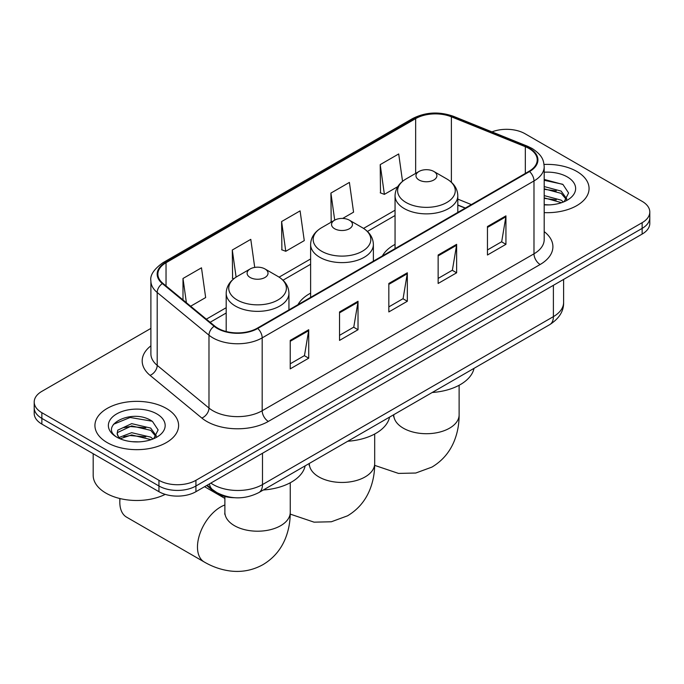 <?xml version="1.0" encoding="UTF-8"?>
<svg xmlns="http://www.w3.org/2000/svg" width="684" height="684" viewBox="0 0 684 684"><rect width="100%" height="100%" fill="white"/><g stroke="black" fill="none" stroke-linecap="round" stroke-linejoin="round"><path stroke-width="1.03" d="M310.622 293.145A46.196 26.667 0 0 0 297.942 304.705M395.053 244.393A46.196 26.667 0 0 0 382.373 255.961M465.188 208.141L457.81 205.166M234.236 497.704A26.146 15.099 180 0 1 213.665 491.274L206.662 485.503M150.89 328.397L41.861 391.351A26.146 15.099 0 0 0 34.2 402.03L34.2 413.41A26.146 15.099 0 0 0 41.861 424.089L158.953 491.693A26.146 15.099 0 0 0 195.932 491.693L642.139 234.082A26.146 15.099 0 0 0 649.8 223.403L649.8 217.709A26.146 15.099 0 0 1 642.139 228.388A26.146 15.099 0 0 0 649.8 217.709L649.8 212.014A26.146 15.099 0 0 0 642.139 201.344L525.047 133.739A26.146 15.099 0 0 0 491.984 131.875M34.2 402.03A26.146 15.099 0 0 0 41.861 412.7L158.953 480.305A26.146 15.099 0 0 0 195.932 480.305L195.932 485.999L642.139 228.388L195.932 485.999A26.146 15.099 0 0 1 158.953 485.999A26.146 15.099 0 0 0 195.932 485.999L195.932 491.693M41.861 412.7L41.861 418.394L158.953 485.999L41.861 418.394A26.146 15.099 0 0 1 34.2 407.724A26.146 15.099 0 0 0 41.861 418.394L41.861 424.089M576.817 171.453A41.835 24.154 0 0 0 544.045 164.451A41.835 24.154 0 0 1 576.817 171.453A41.835 24.154 0 0 1 589.069 188.536A41.835 24.154 0 0 0 576.817 171.453M166.349 408.433A41.835 24.154 0 0 0 120.76 403.192A41.835 24.154 0 0 0 94.931 425.508A41.835 24.154 0 0 0 107.183 442.591A41.835 24.154 0 0 0 152.78 447.823A41.835 24.154 0 0 0 178.609 425.508A41.835 24.154 0 0 0 166.349 408.433A41.835 24.154 0 0 0 120.76 403.192A41.835 24.154 0 0 0 94.931 425.508A41.835 24.154 0 0 0 107.183 442.591A41.835 24.154 0 0 0 152.78 447.823A41.835 24.154 0 0 0 178.609 425.508A41.835 24.154 0 0 0 166.349 408.433M529.048 148.505A27.89 16.1 180 0 1 537.222 159.885A27.89 16.1 180 0 1 529.048 171.274L257.261 328.192A27.89 16.1 180 0 1 214.69 326.046L162.912 283.347A27.89 16.1 180 0 1 157.867 274.113A27.89 16.1 180 0 1 166.032 262.724L415.658 118.606A27.89 16.1 180 0 1 451.38 116.802L525.329 146.701A27.89 16.1 180 0 1 529.048 148.505M529.544 148.214A28.591 16.502 0 0 0 525.722 146.367L451.773 116.477A28.591 16.502 0 0 0 415.162 118.323L165.545 262.442A28.591 16.502 0 0 0 162.339 283.578L214.118 326.277A28.591 16.502 0 0 0 257.748 328.474L529.544 171.556A28.591 16.502 0 0 0 529.544 148.214M290.23 340.401L290.23 368.864L308.723 358.185L308.723 329.722L290.23 340.401M290.23 363.811L304.474 355.594L308.646 330.671A6.977 4.027 -120 0 0 308.723 329.722M304.346 355.663L308.723 358.185M339.538 311.93L339.538 340.401L358.023 329.722L358.023 301.259L339.538 311.93M339.538 335.348L353.773 327.123L357.946 302.2A6.977 4.027 -120 0 0 358.023 301.259M353.654 327.2L358.023 329.722M487.453 226.532L487.453 255.004L505.938 244.325L505.938 215.862L487.453 226.532M487.453 249.951L501.688 241.726L505.861 216.802A6.977 4.027 -120 0 0 505.938 215.862M501.56 241.803L505.938 244.325M438.145 255.004L438.145 283.467L456.63 272.796L456.63 244.325L438.145 255.004M438.145 278.414L452.38 270.197L456.561 245.274A6.977 4.027 -120 0 0 456.63 244.325M452.261 270.266L456.63 272.796M388.837 283.467L388.837 311.93L407.331 301.259L407.331 272.788L388.837 283.467M388.837 306.885L403.081 298.66L407.254 273.737A6.977 4.027 -120 0 0 407.331 272.788M402.953 298.728L407.331 301.259M544.19 212.621A41.835 24.154 0 0 0 589.069 188.536A41.835 24.154 0 0 1 544.19 212.621M195.932 480.305L642.139 222.693A26.146 15.099 0 0 0 649.8 212.014M190.648 306.218L205.653 297.557L201.481 267.812L182.996 278.482L182.996 299.908M342.675 218.444L353.568 212.16L349.396 182.414L330.911 193.085L331.201 221.385M402.543 181.345L398.704 153.951L380.21 164.622L380.509 192.914M254.722 267.41L250.789 239.349L232.295 250.019L232.594 278.311M281.603 221.556L285.775 251.293L304.269 240.623L300.088 210.877L281.603 221.556L281.902 249.848M285.775 251.293L281.603 249.737M332.022 221.693L330.911 221.274M330.911 193.085L334.707 220.145M380.21 164.622L384.382 194.367L397.755 186.647M384.382 194.367L380.21 192.803M233.783 278.756L232.295 278.2M232.295 250.019L236.1 277.106M182.996 278.482L186.39 302.713M544.19 204.636L549.072 204.901M544.19 195.59L561.162 200.155L563.462 202.002M544.19 197.856L561.573 202.695M544.19 186.552L561.162 191.11L566.814 198.933M544.19 188.818L561.162 193.375L566.369 199.514M544.19 204.841A28.412 16.407 0 0 0 567.318 200.13A28.412 16.407 0 0 0 567.318 176.934A28.412 16.407 0 0 0 544.19 172.223M564.138 201.72L568.584 192.982L562.958 184.492L544.19 179.413M544.19 180.294L562.573 184.235M544.19 189.331L556.28 190.879M544.19 198.369L556.28 199.916M419.036 179.995A10.457 6.036 0 0 0 433.827 179.995A10.457 6.036 0 0 0 433.827 171.453L446.814 178.952A28.822 16.638 0 0 1 446.814 202.49A28.822 16.638 0 0 1 406.048 202.481A28.822 16.638 0 0 1 406.048 178.952C398.952 183.167 395.292 188.767 395.053 195.752A31.379 18.117 0 0 0 404.244 208.56A31.379 18.117 0 0 0 438.444 212.485A31.379 18.117 0 0 0 457.81 195.752C457.579 188.767 453.911 183.167 446.814 178.952L433.827 171.453A10.457 6.036 0 0 0 419.036 171.453A10.457 6.036 0 0 0 419.036 179.995M432.194 392.496A47.94 27.676 0 0 0 474.021 368.351M334.604 228.738A10.457 6.036 0 0 0 349.396 228.738A10.457 6.036 0 0 0 349.396 220.197L362.383 227.695A28.822 16.638 0 0 1 362.383 251.233A28.822 16.638 0 0 1 321.617 251.233A28.822 16.638 0 0 1 321.617 227.695C314.52 231.91 310.852 237.51 310.622 244.496A31.379 18.117 0 0 0 319.813 257.304A31.379 18.117 0 0 0 354.004 261.237A31.379 18.117 0 0 0 373.378 244.496C373.148 237.51 369.48 231.91 362.383 227.695L349.396 220.197A10.457 6.036 0 0 0 334.604 220.197A10.457 6.036 0 0 0 334.604 228.738M347.763 441.248A47.94 27.676 0 0 0 389.589 417.095M120.025 498.559A32.687 18.87 120 0 0 119.82 502.193A32.687 18.87 120 0 0 126.591 517.155L204.242 561.991A32.687 18.87 -60 0 1 199.232 535.794A32.687 18.87 -60 0 1 220.59 506.998A32.687 18.87 -60 0 1 224.882 504.98M250.173 277.49A10.457 6.036 0 0 0 264.964 277.49A10.457 6.036 0 0 0 264.964 268.949L277.952 276.447A28.822 16.638 0 0 1 277.952 299.977A28.822 16.638 0 0 1 237.186 299.977A28.822 16.638 0 0 1 237.186 276.447C230.089 280.662 226.421 286.263 226.19 293.248A31.379 18.117 0 0 0 235.382 306.056A31.379 18.117 0 0 0 269.573 309.98A31.379 18.117 0 0 0 288.947 293.248C288.708 286.263 285.048 280.662 277.952 276.447L264.964 268.949A10.457 6.036 0 0 0 250.173 268.949A10.457 6.036 0 0 0 250.173 277.49M263.331 489.992A47.94 27.676 0 0 0 305.158 465.847M93.186 453.723L93.186 475.329A43.579 25.163 0 0 0 105.952 493.121A43.579 25.163 0 0 0 165.246 494.37M132.046 441.684L138.613 441.881M118.982 437.521L131.67 432.681L150.702 437.127L153.002 438.974M120.153 438.735L131.67 434.938L151.113 439.675M119.187 438.393L117.144 433.622A19.699 11.372 0 0 0 120.324 438.889M117.144 433.622L117.742 430.176L131.67 423.644L150.702 428.09L156.354 435.905M117.195 433.904L117.742 432.433L131.67 425.901L150.702 430.347L155.909 436.495M153.678 438.692L158.124 429.954L152.498 421.472C132.559 407.142 97.137 426.021 117.588 437.606L117.691 437.666M156.858 413.914A28.412 16.407 0 0 0 116.682 413.914A28.412 16.407 0 0 0 116.682 437.11A28.412 16.407 0 0 0 156.858 437.11A28.412 16.407 0 0 0 156.858 413.914M113.433 424.319L130.122 417.471L152.113 421.216M123.855 427.645L130.122 426.517L145.82 427.859M123.855 436.691L130.122 435.554L145.82 436.896M213.665 490.496L213.665 491.274M210.852 483.084A34.867 20.127 0 0 0 213.194 484.58A34.867 20.127 0 0 0 262.494 484.58L553.39 316.632A34.867 20.127 0 0 0 563.607 302.396C563.855 311.049 559.255 318.453 549.782 324.609L258.885 492.557A17.433 10.063 60 0 0 262.494 484.58L262.494 453.261M553.39 285.313L553.39 316.632A17.433 10.063 60 0 1 549.782 324.609M209.441 483.896A17.433 11.662 129.5 0 0 212.476 489.564L207.184 485.204M642.139 234.082L642.139 222.693M158.953 491.693L158.953 480.305M544.19 231.611A43.579 25.163 180 0 1 540.146 264.503L268.35 421.421A8.712 5.036 60 0 1 262.186 410.742L533.982 253.824A34.867 20.127 0 0 0 544.19 239.597L544.19 166.716A34.867 20.127 180 0 1 533.982 180.952A8.712 5.036 -120 0 0 529.544 171.556M268.35 421.421A43.579 25.163 180 0 1 206.722 421.421A43.579 25.163 180 0 1 201.84 418.061L150.061 375.362A43.579 25.163 180 0 1 150.89 345.839M212.886 410.742A34.867 20.127 0 0 0 262.186 410.742L262.186 337.87A34.867 20.127 180 0 1 208.979 335.186L157.2 292.487A34.867 20.127 180 0 1 150.89 280.944L150.89 353.816A34.867 20.127 0 0 0 157.2 365.359L208.979 408.057A34.867 20.127 0 0 0 212.886 410.742M544.19 166.716C543.626 160.731 543.07 155.747 532.178 148.496L527.595 146.273A8.712 4.078 112 0 0 525.722 146.367M527.595 146.273L453.646 116.383C439.205 111.27 425.499 112.014 412.529 118.606A8.712 5.036 60 0 1 415.162 118.323M165.545 262.442A8.712 5.036 -120 0 0 162.912 262.724C153.866 269.222 149.856 275.301 150.89 280.944M162.339 283.578A8.712 5.831 129.5 0 0 157.2 292.487L157.2 365.359A8.712 5.831 -50.5 0 1 150.061 375.362M453.646 116.383A8.712 4.078 112 0 0 451.773 116.477M214.118 326.277A8.712 5.831 129.5 0 0 208.979 335.186L208.979 408.057A8.712 5.831 -50.5 0 1 201.84 418.061M257.748 328.474A8.712 5.036 60 0 1 262.186 337.87L533.982 180.952L533.982 253.824A8.712 5.036 60 0 0 540.146 264.503M166.032 262.724L166.032 285.929M525.329 146.701L525.329 173.428M451.38 116.802L451.38 182.243M471.353 204.584L457.81 199.112M415.658 118.606L415.658 173.403M395.053 210.21L363.537 228.405M310.622 258.954L279.106 277.148M226.19 307.706L206.346 319.163M388.837 284.364L407.254 273.737M438.145 255.901L456.561 245.274M487.453 227.439L505.861 216.802M339.538 312.836L357.946 302.2M290.23 341.299L308.646 330.671M459.118 385.272L459.118 414.837A32.687 18.87 180 0 1 449.542 428.184A32.687 18.87 180 0 1 403.321 428.184A32.687 18.87 180 0 1 393.753 414.837L393.599 416.71M374.687 434.015L374.687 463.59A32.687 18.87 180 0 1 365.111 476.928A32.687 18.87 180 0 1 318.889 476.928A32.687 18.87 180 0 1 309.313 463.59L309.168 465.453M290.247 482.767L290.247 512.333A32.687 18.87 180 0 1 280.679 525.68A32.687 18.87 180 0 1 234.458 525.68A32.687 18.87 180 0 1 224.882 512.333L224.737 514.206M258.885 492.557C244.855 499.602 230.833 499.602 216.802 492.557L212.476 489.564M563.607 302.396L563.607 279.423M412.529 118.606L162.912 262.724M395.053 215.511L367.445 231.457M310.622 264.263L283.014 280.201M226.19 313.007L210.125 322.284M465.376 208.03L457.81 204.978M459.118 414.837C459.169 424.148 457.511 432.963 454.15 441.283C449.585 452.355 442.189 460.956 431.946 467.086L415.761 473.029L398.498 473.414L374.661 465.368M457.81 212.408L457.81 195.752M395.053 248.634L395.053 195.752M419.036 171.453L406.048 178.952M374.687 463.59C374.729 472.901 373.079 481.716 369.719 490.026C365.153 501.107 357.749 509.708 347.515 515.83L331.33 521.772L314.067 522.166L290.23 514.111M373.378 261.151L373.378 244.496M310.622 297.386L310.622 244.496M334.604 220.197L321.617 227.695M290.247 512.333C290.298 521.644 288.639 530.459 285.288 538.778C280.722 549.851 273.318 558.452 263.075 564.582C252.653 570.388 241.503 572.491 229.627 570.909C220.752 569.661 212.288 566.685 204.242 561.991M119.82 498.508L119.82 502.193M288.947 309.895L288.947 293.248M226.19 331.518L226.19 293.248M250.173 268.949L237.186 276.447M224.882 498.422L204.584 486.7M224.882 496.516L224.882 512.333"/></g></svg>
